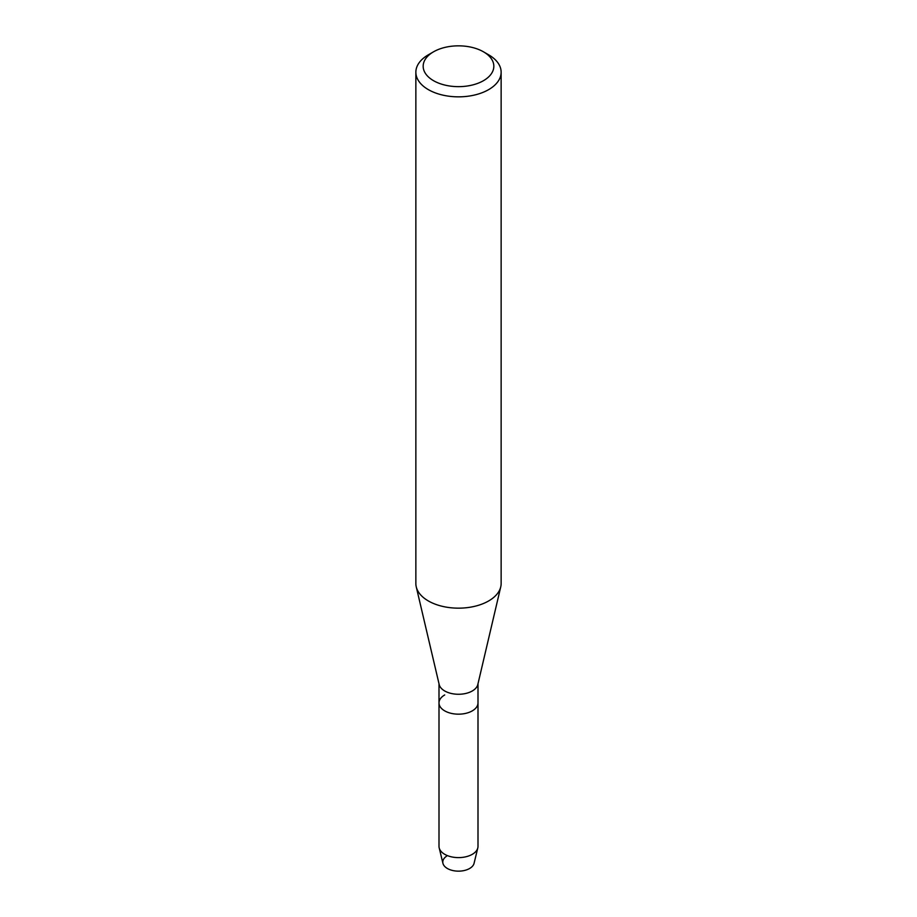 <?xml version="1.0" encoding="UTF-8"?>
<svg xmlns="http://www.w3.org/2000/svg" width="917" height="917" viewBox="0 0 917 917"><rect width="100%" height="100%" fill="white"/><g stroke="black" fill="none" stroke-linecap="round" stroke-linejoin="round"><path stroke-width="1.38" d="M477.998 683.773L477.998 702.915A19.498 11.256 180 0 1 472.289 710.87A19.498 11.256 180 0 0 477.998 702.915L477.998 846.357A19.498 11.256 180 0 1 477.803 847.927L474.066 863.333A15.715 9.078 180 0 1 469.619 868.491A15.715 9.078 180 0 1 447.805 868.731A15.715 9.078 180 0 1 446.602 856.157M483.488 51.822L488.658 54.814A42.641 24.621 180 0 1 501.14 72.214L501.14 583.533A42.641 24.621 180 0 1 500.751 586.846L477.814 684.529A19.498 11.256 180 0 1 472.289 690.971A19.498 11.256 180 0 1 452.264 693.676A19.498 11.256 180 0 1 439.186 684.529L416.249 586.846A42.641 24.621 180 0 1 415.86 583.533L415.86 72.214A42.641 24.621 180 0 1 428.342 54.814L433.512 51.822A35.327 20.403 180 0 1 483.488 51.822A35.327 20.403 180 0 1 483.488 80.673A35.327 20.403 180 0 1 433.512 80.673A35.327 20.403 180 0 1 433.512 51.822L428.342 54.814M477.803 847.927A19.498 11.256 180 0 1 472.289 854.323A19.498 11.256 180 0 1 452.31 857.028A19.498 11.256 180 0 1 439.197 847.927A19.498 11.256 180 0 1 439.002 846.357L439.002 702.915A19.498 11.256 180 0 0 451.038 713.311A19.498 11.256 180 0 0 472.289 710.87A19.498 11.256 180 0 1 451.038 713.311A19.498 11.256 180 0 1 439.002 702.915A19.498 11.256 180 0 1 444.711 694.948M500.751 586.846A42.641 24.621 180 0 1 488.658 600.944A42.641 24.621 180 0 1 444.871 606.871A42.641 24.621 180 0 1 416.249 586.846M501.14 72.214A42.641 24.621 180 0 1 488.658 89.625A42.641 24.621 180 0 1 442.177 94.967A42.641 24.621 180 0 1 415.86 72.214M469.619 868.491A15.715 9.078 180 0 1 453.514 870.68A15.715 9.078 180 0 1 442.934 863.333L439.197 847.927M439.002 702.915L439.002 683.773"/></g></svg>
